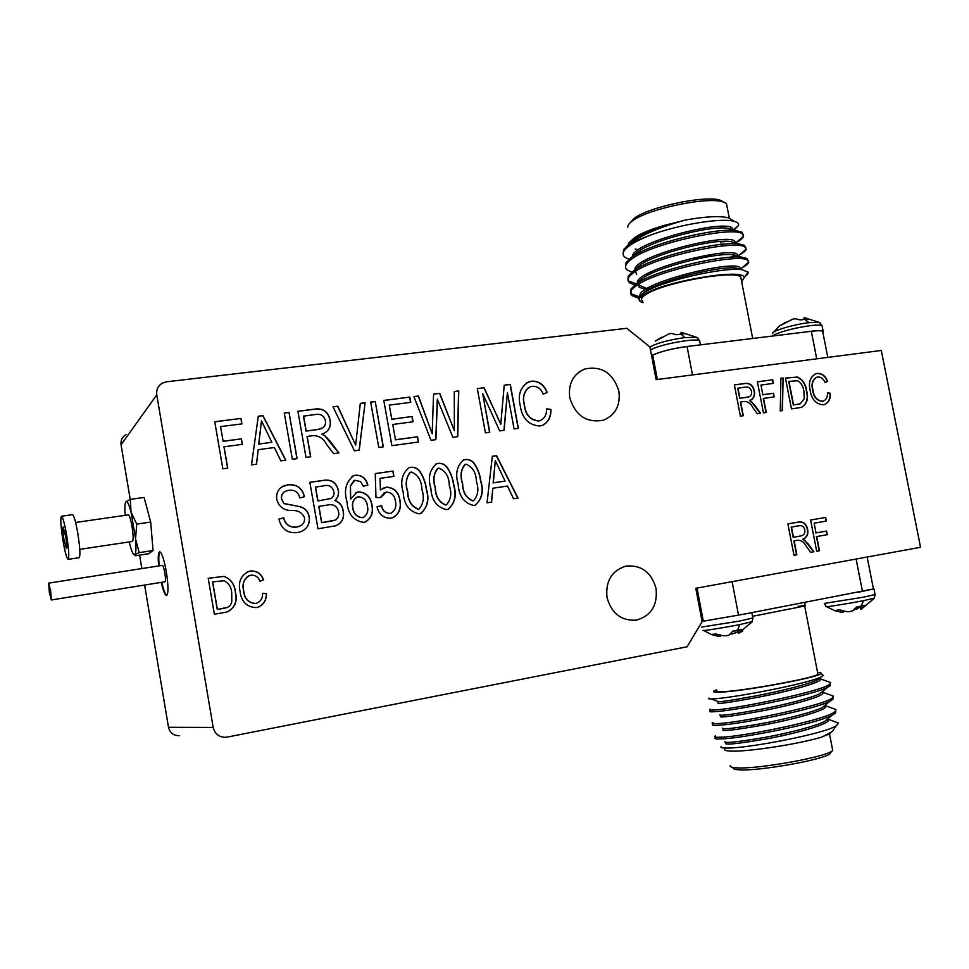 <?xml version="1.0" encoding="UTF-8"?>
<svg xmlns="http://www.w3.org/2000/svg" width="969" height="969" viewBox="0 0 969 969"><rect width="100%" height="100%" fill="white"/><g stroke="black" fill="none" stroke-linecap="round" stroke-linejoin="round"><path stroke-width="1.45" d="M820.537 323.271L819.18 322.374L809.079 322.665C793.26 324.433 770.282 331.41 772.741 333.602M803.761 319.382L804.149 317.723L808.4 318.946L800.115 319.94L795.428 318.753L792.715 319.128L778.785 326.299L786.125 322.168M698.177 338.387L696.578 337.285L684.877 337.587C667.835 340.107 656.195 343.28 649.957 347.12M680.928 334.026L681.086 332.331L684.889 333.675L676.071 334.729L671.808 333.433L669.204 333.796L655.371 341.136M656.074 340.567L662.045 337.127M824.377 603.651L826.278 606.521C822.16 607.781 847.076 603.869 863.754 600.61L874.438 598.067M842.897 610.954L843.042 612.456L842.231 612.456L834.345 610.543L839.614 609.876L846.724 611.681L850.055 611.584L852.696 610.688L856.487 607.042L864.748 605.431L860.908 609.465L860 606.388M860.23 607.151L853.168 610.349M703.409 630.298C699.061 631.631 722.571 627.96 739.844 624.581L752.247 621.626M720.464 635.313L720.573 636.403L718.417 636.354L711.21 634.513L715.921 633.968L723.431 635.797L726.847 635.688L729.391 634.804L732.758 631.146L741.551 629.438L738.402 633.435L742.714 631.001M737.833 631.485L735.241 633.072L730.214 634.114M748.334 260.855L747.051 258.505L742.193 257.318C723.334 254.193 653.203 270.593 635.688 284.292L630.565 289.489L631.764 294.091L639.346 296.732M742.484 267.444C746.396 265.397 748.48 263.604 748.746 262.066L747.378 260.152C739.141 253.091 655.952 270.315 635.991 285.94C630.371 289.913 629.063 293.171 632.067 295.702L638.595 298.137M733.485 230.44L738.475 225.535C739.081 223.669 737.675 222.264 734.236 221.344C721.881 217.528 677.888 224.554 649.182 235.612C639.94 238.919 632.975 242.153 628.275 245.314L623.588 249.554L623.067 253.757M649.182 235.612C639.782 239.44 632.878 243.049 628.493 246.429C622.934 250.705 621.686 254.278 624.751 257.148L628.978 259.304M743.284 234.68L741.927 232.16L736.246 230.658C716.212 227.327 647.801 243.74 630.674 257.936L625.829 262.999L625.526 266.693M736.585 242.25C740.764 240.009 743.114 237.999 743.611 236.23L742.242 233.808C733.86 225.886 650.756 243.11 630.989 259.583C625.405 263.762 624.145 267.226 627.185 269.988L631.788 272.168M745.803 247.761L744.483 245.327L739.226 243.982C719.773 240.748 650.502 257.16 633.181 271.102L628.191 276.238L627.985 279.629M739.541 254.823C743.586 252.679 745.803 250.789 746.191 249.13L744.81 246.974C736.501 239.476 653.36 256.7 633.496 272.749C627.888 276.831 626.592 280.186 629.632 282.839L634.659 285.043M643.513 261.279L646.698 261.327M733.727 243.679L735.386 242.868M650.042 272.337L654.075 272.241M730.069 257.294L735.362 255.113M647.062 273.9L650.538 273.912M737.361 255.925L738.402 255.416M629.632 282.839L629.329 281.228L636.282 283.881M658.52 284.729L661.9 284.523M734.005 269.467L737.143 268.207M650.744 286.521L657.067 286.376M727.283 207.705L726.471 203.526L723.08 201.94C707.697 196.307 647.704 208.916 632.491 220.884C629.111 223.306 627.537 225.426 627.767 227.23M623.588 249.554L629.184 243.958C642.072 234.655 660.906 226.685 685.664 220.011C705.589 216.438 719.931 215.736 728.7 217.892L733.109 220.641M685.664 220.011L664.031 225.462C650.659 229.374 640.909 233.372 634.78 237.466L628.506 243.219L628.421 244.212M635.192 249.057L637.832 249.566M642.75 301.093C640.255 299.494 641.478 297.18 646.432 294.164C663.813 282.718 733.206 269.939 740.704 276.819L741.358 280.162M741.66 281.761L744.253 277.546C744.337 267.807 664.08 281.289 644.264 294.406C638.002 298.282 637.469 300.996 642.665 302.546L643.041 302.607M640.23 301.504L638.716 297.822L643.053 293.413C658.932 281.385 724.097 266.705 741.975 269.733L747.983 272.023C748.613 273.367 747.293 275.051 744.022 277.086M629.85 223.052L634.211 218.328C648.745 206.882 705.723 194.902 720.415 200.292L724.194 202.315M651.543 355.514L652.27 355.126C662.566 350.778 675.732 347.714 691.757 345.921L806.874 331.834C815.523 330.526 820.937 330.284 823.129 331.083L822.935 332.73M49.322 592.216L51.309 599.956L50.63 590.86L48.644 583.132L49.322 592.216M51.309 599.956L164.924 581.8C165.663 581.097 165.626 578.105 164.827 572.824C163.967 568.161 163.143 565.666 162.332 565.375L48.644 583.132M161.242 582.393C163.216 590.933 165.009 595.329 166.583 595.572C168.521 593.731 168.424 585.748 166.305 571.649C164.003 559.161 161.787 552.536 159.655 551.761C158.238 552.475 157.899 557.211 158.637 565.944M159.946 551.785C158.734 553.081 158.48 557.781 159.182 565.86M65.71 536.596L63.106 527.027C62.513 527.96 62.755 531.957 63.833 539.018L66.437 548.587C67.031 547.679 66.788 543.682 65.71 536.596M62.912 540.217C64.984 552.1 66.716 558.483 68.133 559.367C69.32 557.575 68.835 549.568 66.655 535.348C64.572 523.417 62.84 517.046 61.459 516.235C60.272 518.136 60.756 526.119 62.912 540.217M68.133 559.367L79.179 557.684C80.463 555.879 80.015 547.897 77.859 533.713C75.764 521.807 73.995 515.447 72.53 514.66L61.459 516.235M79.761 549.35L132.414 541.453C133.48 540.29 133.359 535.324 132.038 526.579C130.718 519.239 129.483 515.338 128.332 514.878L75.606 522.473M129.192 541.937L130.67 547.461C132.341 552.863 133.722 555.237 134.788 554.595L139.209 552.633L153.041 550.525L150.692 522.061L144.09 497.436L130.27 499.386L125.934 501.797C125.183 502.693 124.831 505.309 124.868 509.633L125.11 515.338M656.086 588.583C651.422 572.243 641.369 564.745 625.938 566.114C611.742 570.608 605.431 581.061 607.006 597.461C611.487 613.45 621.238 621.02 636.258 620.16C651.083 615.945 657.697 605.419 656.086 588.583M618.9 391.246C613.123 372.956 601.676 365.555 584.561 369.056C573.042 374.3 568.113 383.845 569.76 397.702C575.344 415.64 586.511 423.15 603.275 420.231C615.388 415.168 620.596 405.502 618.9 391.246M873.457 588.934L743.223 614.298L702.089 621.395L703.324 621.214L697.026 588.074M831.257 751.811L829.682 754.064C820.695 760.374 757.552 771.348 739.214 769.81C734.587 769.543 732.576 768.805 733.194 767.581M730.311 765.534C729.645 766.806 731.74 767.581 736.585 767.848C755.772 769.41 822.245 757.855 831.62 751.29L832.734 750.515L832.323 748.359M716.66 689.831L714.952 690.437C711.997 691.83 713.656 692.411 719.931 692.169C741.249 691.684 818.018 677.634 820.84 673.721C821.797 672.946 820.719 672.559 817.582 672.522M820.755 673.782L823.335 675.454L820.767 677.101C807.94 683.581 736.743 697.196 716.139 698.649C709.962 699.146 707.588 698.976 709.005 698.14M817.703 673.128L817.945 674.388C812.482 678.482 741.879 691.248 722.099 691.721C716.527 691.939 714.747 691.478 716.757 690.34M835.326 727.138L832.238 731.571L822.027 736.985C800.636 743.78 747.62 751.968 731.147 751.108C726.035 750.927 723.879 750.212 724.703 748.952M721.227 746.493C719.991 747.571 721.941 748.092 727.089 748.068C747.995 748.395 825.443 733.606 836.332 725.72L838.56 723.044L832.432 720.779M710.313 711.101C708.823 711.9 711.004 712.045 716.842 711.549C737.772 710.059 813.415 694.991 827.526 687.324L830.215 685.689L830.372 683.484M710.519 709.199C708.133 710.192 710.132 710.398 716.515 709.841C739.529 708.194 824.244 690.788 829.888 683.981L830.712 682.624L825.794 680.819M715.195 737.918C714.117 738.85 716.406 739.165 722.038 738.875C742.86 738.221 817.242 723.637 832.323 715.11L835.544 713.014L835.787 710.604M715.57 735.846C713.232 737.07 715.279 737.506 721.711 737.167C744.919 736.44 829.743 719.034 835.205 711.307L835.956 709.562L830.227 707.455M712.748 724.497C711.464 725.369 713.705 725.599 719.434 725.2C740.316 724.134 815.329 709.308 829.924 701.205L832.88 699.339L833.086 697.038M713.051 722.523C710.677 723.625 712.699 723.952 719.119 723.492C742.218 722.317 826.993 704.899 832.541 697.632L833.34 696.093L828.023 694.143M828.483 720.464L827.877 720.439M783.073 377.971L782.455 410.602L780.275 410.917L780.905 378.261L783.073 377.971L782.189 410.638M763.536 398.356L766.285 412.479L763.427 412.879L757.395 381.81L772.705 379.763L773.407 383.373L760.956 385.056L762.833 394.722L773.516 393.269L774.219 396.878L763.269 398.453L766.007 412.515M524.447 404.727C525.464 414.453 530.188 419.843 538.607 420.909L540.302 420.51C544.784 418.281 546.831 414.381 546.431 408.809L550.864 409.378C551.216 417.094 548.272 422.46 542.034 425.476L539.685 426.009C528.42 425.064 521.928 418.16 520.171 405.296C517.7 394.649 520.523 386.849 528.662 381.895L531.775 381.132C539.152 381.047 544.287 384.826 547.182 392.481L543.173 394.165C541.15 388.86 537.601 386.219 532.538 386.256L530.2 386.813C524.265 390.725 522.352 396.696 524.447 404.727L524.253 404.836C525.271 414.562 529.982 419.952 538.401 421.006L538.607 420.909M235.419 592.059C237.756 601.664 234.777 608.35 226.492 612.129L214.355 614.237L208.214 578.263L224.142 576.385C230.925 579.135 234.692 584.368 235.419 592.059L235.31 592.107C237.453 600.695 235.079 607.212 228.175 611.621M482.695 393.656L489.769 432.259L485.408 432.852L477.317 388.581L484.125 387.721L500.791 424.24L504.207 385.19L510.3 384.427L518.379 428.346L514.091 428.928L507.405 392.627L504.134 430.297L499.701 430.902L482.695 393.656L489.563 432.283M437.237 404.521L435.905 439.635L430.999 440.301L413.908 396.6L418.451 396.018L432.162 433.712L433.567 394.117L439.744 393.329L454.376 430.708L454.291 391.5L458.749 390.931L457.756 436.644L452.874 437.31L437.31 399.155L435.735 439.66M417.506 436.753L418.463 442.021L391.876 445.667L383.785 400.403L409.802 397.108L410.747 402.365L389.272 405.103L391.791 419.177L412.14 416.525L413.085 421.781L392.748 424.47L395.473 439.744L417.506 436.753L418.281 442.046M375.233 401.481L383.324 446.83L378.758 447.46L370.655 402.05L375.233 401.481L383.155 446.854M365.107 402.753L359.245 450.137L354.46 450.791L332.997 406.81L337.781 406.205L355.659 445.146L360.323 403.358L365.107 402.753L359.099 450.149M307.161 436.389L310.734 456.774L306.01 457.416L297.919 411.244L314.586 409.136C323.004 407.901 328.176 411.546 330.114 420.074C331.204 426.578 328.854 431.12 323.065 433.7L321.817 434.136L325.148 435.893L330.102 441.258L338.896 452.923L333.59 453.649L326.65 444.517C323.585 438.63 319.092 435.65 313.181 435.59L307.028 436.486L310.589 456.787M492.833 488.243L491.598 502.124L487.044 502.826L492.337 456.278L496.564 455.672L518.027 498.066L513.534 498.756L507.453 486.05L492.833 488.243L491.416 502.148M794.144 540.908L796.845 554.777L793.999 555.285L787.894 523.878L797.959 522.158C803.035 521.177 806.281 523.587 807.674 529.401C808.509 534.246 806.947 537.492 802.986 539.152L808.207 543.888L813.863 551.736L810.653 552.318L806.196 546.177C804.185 542.192 801.375 540.23 797.778 540.278L793.877 540.968L796.566 554.825M347.023 501.833C343.62 490.726 345.824 482.005 353.637 475.646L355.599 475.173C362.018 475.101 366.1 478.383 367.845 485.009L363.327 486.281L360.565 481.569L354.836 480.261L350.475 485.953L350.669 499.083L356.992 492.228L358.53 491.864C366.209 492.482 370.703 496.891 371.999 505.091C373.61 512.855 371.26 518.512 364.95 522.061L363.545 522.388C353.249 520.559 347.75 513.715 347.023 501.833M453.758 484.827C456.993 495.316 455.03 503.48 447.86 509.343L446.503 509.646C436.68 507.235 431.471 500.089 430.878 488.219C427.729 477.899 429.594 469.759 436.486 463.8L438.206 463.4C441.658 463 444.577 464.199 446.951 467.01C450.658 472.363 452.935 478.311 453.758 484.827L453.577 484.912C456.593 494.796 454.921 502.85 448.586 509.088M626.798 328.297L166.692 381.774L162.538 383.058C158.068 385.723 156.142 389.659 156.76 394.88L213.204 727.44C214.961 734.151 219.285 737.433 226.177 737.288L687.069 646.771L702.125 621.638L695.79 588.292L920.55 547.291L881.305 350.463L656.134 379.642L649.92 346.95L626.798 328.297M224.057 446.745L227.739 468.136L222.834 468.814L214.743 421.745L240.99 418.426L241.935 423.889L220.593 426.614L223.112 441.246L241.414 438.86L242.359 444.323L223.948 446.842L227.618 468.148M426.396 488.885C429.642 499.41 427.632 507.635 420.389 513.558L418.983 513.873C409.039 511.45 403.782 504.255 403.225 492.313C400.064 481.956 401.953 473.768 408.906 467.736L410.686 467.324C414.187 466.913 417.13 468.124 419.541 470.958C423.283 476.336 425.573 482.32 426.396 488.885L426.227 488.957C429.219 498.841 427.547 506.944 421.212 513.267M399.967 500.234C401.59 508.398 399.058 514.273 392.372 517.846L390.773 518.209C383.482 518.27 378.903 514.491 377.05 506.848L381.544 505.564C382.622 510.433 385.408 513.061 389.889 513.461L390.749 513.267C395.134 510.675 396.696 506.654 395.449 501.179C394.625 495.389 391.549 492.361 386.195 492.07L380.696 497.509L375.984 497.521L375.257 473.587L393.002 471.055L393.947 476.373L380.054 478.371L380.405 489.89L386.631 487.141C394.226 487.722 398.671 492.082 399.967 500.234L399.809 500.307C401.311 507.732 399.216 513.437 393.499 517.434M343.244 510.954C344.54 518.258 341.948 523.224 335.468 525.84L317.989 528.759L309.85 482.308L323.937 480.297C331.519 479.28 336.34 482.562 338.363 490.12C339.077 494.263 337.975 497.739 335.044 500.537C339.768 502.305 342.505 505.77 343.244 510.954L343.099 511.026C344.395 518.33 341.803 523.296 335.322 525.913M309.208 516.804C310.068 524.338 307.016 529.377 300.051 531.933L297.144 532.587C287.345 533.434 281.289 528.941 278.951 519.118L283.651 517.785C285.48 524.544 289.792 527.633 296.599 527.051L298.84 526.542C303.055 525.089 304.944 522.134 304.472 517.652C302.098 512.468 297.762 510.094 291.463 510.542C283.76 510.409 278.866 506.739 276.783 499.532C275.886 492.882 278.442 488.267 284.426 485.675L287.95 484.815C296.744 484.028 302.255 487.976 304.472 496.685L299.821 497.981C298.367 492.24 294.77 489.66 289.053 490.241L286.376 490.883C282.73 492.3 281.143 494.989 281.604 498.95L283.941 503.468L300.196 506.726C305.235 508.24 308.227 511.596 309.208 516.804L309.075 516.877C309.959 523.078 307.791 527.754 302.594 530.915M816.734 536.535L819.495 550.731L816.685 551.24L810.593 520.014L825.685 517.434L826.4 521.068L814.117 523.175L816.019 532.889L826.545 531.06L827.26 534.694L816.455 536.596L819.217 550.78M480.781 480.83C484.015 491.259 482.077 499.386 474.98 505.188L473.671 505.479C463.957 503.068 458.797 495.971 458.192 484.173C455.055 473.902 456.883 465.81 463.703 459.912L465.374 459.524C468.778 459.136 471.661 460.336 474.023 463.121C477.705 468.451 479.958 474.35 480.781 480.83L480.6 480.915C483.616 490.786 481.956 498.805 475.634 504.97M258.19 449.677L256.555 464.187L251.516 464.878L258.275 416.246L262.962 415.653L285.807 460.19L280.84 460.869L274.384 447.521L258.19 449.677L256.446 464.212M289.016 412.37L297.12 458.64L292.359 459.294L284.268 412.964L289.016 412.37L296.974 458.652M740.631 401.929L743.296 415.725L740.413 416.137L734.369 384.887L744.58 383.518C749.74 382.719 753.01 385.202 754.391 390.991C755.214 395.812 753.616 398.974 749.606 400.488L754.875 405.345L760.556 413.291L757.298 413.751L752.816 407.537C750.793 403.528 747.959 401.493 744.313 401.42L740.377 402.026L743.029 415.774M243.716 590.642C244.406 598.6 248.367 602.875 255.598 603.457L256.3 603.312C260.722 601.567 262.805 598.212 262.575 593.246L266.39 593.573C266.523 600.429 263.544 605.044 257.427 607.406L256.434 607.611C246.768 607.212 241.293 601.761 240.033 591.26C237.999 581.884 241.002 575.235 249.057 571.298L250.462 570.995C256.821 570.668 261.182 573.6 263.532 579.801L260.043 581.315C258.396 577.027 255.392 574.98 251.032 575.186L249.784 575.465C243.994 578.614 241.971 583.677 243.716 590.642L243.607 590.69C244.297 598.648 248.258 602.912 255.489 603.505L255.598 603.457M806.668 390.81C808.727 398.695 806.923 404.23 801.218 407.416L791.467 408.918L785.435 378.067L797.487 377.038C802.756 379.63 805.82 384.221 806.668 390.81L806.39 390.907C808.352 398.307 806.789 403.758 801.69 407.271M812.93 389.901C813.754 396.709 816.94 400.488 822.475 401.263L823.25 401.093C826.375 399.664 827.768 396.902 827.405 392.808L830.324 393.22C830.687 398.877 828.701 402.68 824.353 404.606L823.262 404.824C815.874 404.134 811.501 399.276 810.145 390.289C808.267 382.404 810.217 376.868 815.995 373.683L817.339 373.404C822.184 373.356 825.612 376.008 827.635 381.374L825.031 382.549C823.614 378.831 821.252 376.977 817.933 376.989L816.806 377.232C812.652 379.787 811.368 384.015 812.93 389.901L812.664 390.01C813.488 396.805 816.661 400.585 822.196 401.36L822.475 401.263M822.027 736.985L830.348 733.158M743.211 614.285L703.324 621.214M873.457 588.97L858.074 592.325M724.897 741.527C723.891 743.465 736.876 742.157 763.838 737.579C787.555 733.436 816.261 725.938 824.68 721.408L828.301 718.429M722.438 728.094C721.069 729.875 733.981 728.397 761.186 723.661C785.108 719.386 814.045 711.888 822.257 707.552L825.685 704.717M719.979 714.686C718.247 716.297 731.098 714.65 758.533 709.756C782.661 705.359 811.84 697.862 819.822 693.719L823.069 691.03M711.149 698.928L717.532 701.302C715.437 702.743 728.216 700.938 755.868 695.875C780.215 691.333 809.624 683.86 817.4 679.911L820.44 677.379M725.781 742.884C723.019 745.379 737.034 743.962 767.823 738.644C794.798 733.715 824.546 725.333 828.01 721.093L827.974 718.695M723.237 729.524C720.427 731.765 734.405 730.154 765.159 724.715C792.097 719.701 821.857 711.464 825.358 707.443L825.976 705.892L825.213 705.105M720.706 716.176C717.847 718.162 731.777 716.37 762.482 710.798C789.396 705.711 819.168 697.607 822.705 693.804L823.371 692.423L822.439 691.551M718.174 702.852C715.267 704.572 729.148 702.586 759.817 696.905C786.707 691.733 816.479 683.763 820.065 680.19L820.755 678.966L819.665 678.021M718.417 636.354L718.199 634.731M732.043 634.15L731.692 632.563M735.241 633.072L734.865 630.758M738.402 633.435L737.482 630.25L739.844 624.581M738.644 632.987L737.845 630.177M841.128 612.372L840.862 610.337M856.947 609.283L856.572 607.03M861.393 608.98L860.617 606.267M139.209 552.633L135.539 538.788C136.278 547.969 136.035 553.226 134.788 554.595L135.212 555.794L148.802 553.711L153.041 550.525M136.738 524.108L131.045 512.032L135.539 538.788L136.738 524.108L150.692 522.061M125.934 501.797C127.23 500.767 128.938 504.183 131.045 512.032L130.27 499.386M156.76 394.88L121.052 444.795L130.221 499.398M139.584 555.128L141.837 568.573M144.611 585.046L168.497 727.283L213.204 727.44M121.052 444.795C120.531 440.35 122.191 436.971 126.031 434.657M179.568 735.641C173.669 735.762 169.975 732.976 168.497 727.283M161.787 582.296C163.604 590.206 165.299 594.591 166.85 595.451M651.58 355.647L652.731 355.066C660.906 351.444 672.353 348.586 687.057 346.514L691.757 345.945M681.086 332.331L681.255 333.99M806.874 331.846L811.307 331.301C817.364 330.562 821.143 330.538 822.633 331.204L822.887 332.488M784.418 322.629L784.599 323.283M804.149 317.723L804.318 319.322M634.78 237.466L630.201 243.195M733.363 229.847L732.164 227.885C722.862 219.442 631.049 242.831 632.575 256.615M694.688 258.832L712.881 254.302M735.859 243.025L734.72 241.015C725.345 232.948 632.394 256.64 635.01 269.854M635.337 271.502L636.73 274.421L635.313 271.514M697.123 271.441L708.266 268.897M737.821 257.051L738.451 255.768L737.276 254.169C727.828 246.477 633.702 270.46 637.469 283.105M637.941 284.656L646.129 288.217M647.365 288.387L651.495 288.774M740.813 269.394L739.831 267.323C730.529 260.116 636.669 283.784 639.94 296.005M664.031 225.462C647.474 231.191 636.875 236.618 632.236 241.765M732.721 229.677L727.78 228.296C708.763 224.953 640.654 243.328 634.029 255.683M735.447 242.916L730.687 241.572C711.973 238.277 642.011 257.027 636.27 269.067M697.426 273.016L706.995 270.872M738.148 256.155L733.581 254.847C715.207 251.625 643.355 270.739 638.535 282.451M638.874 285.685L639.189 287.296L647.752 289.997M740.837 269.394L736.464 268.122C719.834 265.252 652.343 282.173 642.411 293.861M723.068 242.008L723.879 241.354M719.931 241.56L722.038 244.333M214.755 421.842L240.99 418.426M240.881 418.535L241.802 423.901M223.112 441.246L220.593 426.614M223.003 441.355L241.414 438.86M241.305 438.957L242.238 444.347M435.263 464.321L438.206 463.4M438.024 463.485C441.476 463.085 444.396 464.296 446.782 467.106L446.951 467.01M446.782 467.106C450.488 472.448 452.753 478.395 453.577 484.912M437.564 468.512C433.531 473.817 432.743 480.188 435.19 487.613C435.384 496.394 438.86 502.184 445.607 505.006L446.673 504.716M438.86 468.1L438.133 468.269C433.7 473.417 432.78 479.837 435.36 487.54C435.565 496.31 439.03 502.112 445.788 504.934L446.406 504.801C450.973 499.677 451.942 493.233 449.313 485.469C449.119 476.7 445.643 470.91 438.86 468.1M408.906 467.736L410.686 467.324M410.517 467.409C414.017 466.997 416.973 468.209 419.371 471.043L419.541 470.958M419.371 471.043C423.114 476.421 425.391 482.392 426.227 488.957M409.96 472.509C405.95 477.874 405.163 484.282 407.598 491.707C407.767 500.537 411.28 506.375 418.099 509.209L419.214 508.882M411.353 472.048L410.59 472.23C406.108 477.414 405.163 483.882 407.755 491.622C407.937 500.464 411.437 506.29 418.269 509.125L418.923 508.991C423.538 503.819 424.531 497.339 421.89 489.527C421.709 480.709 418.196 474.883 411.353 472.048M377.062 506.884L381.544 505.564M381.386 505.636C382.464 510.506 385.25 513.134 389.732 513.534L389.889 513.461M389.732 513.534L391.367 513.037M384.342 492.664L380.563 497.509M375.257 473.647L393.002 471.055M392.833 471.14L393.777 476.397M380.405 489.89L380.054 478.371M382.622 488.437L386.631 487.141M386.461 487.225C394.056 487.807 398.501 492.167 399.809 500.307M351.977 476.421L355.599 475.173M355.453 475.258C361.861 475.173 365.931 478.444 367.675 485.057M353.891 480.709L350.475 485.953M350.33 486.038L350.669 499.083M355.611 492.833L358.53 491.864M358.385 491.949C366.064 492.555 370.546 496.964 371.854 505.164L371.999 505.091M371.854 505.164C373.344 512.274 371.369 517.773 365.943 521.685M356.459 497.436C353.031 499.919 351.771 503.396 352.704 507.853C353.588 513.824 356.786 517.107 362.297 517.712L363.666 517.289M358.433 496.782L357.488 496.988C353.394 499.229 351.844 502.826 352.861 507.78C353.746 513.752 356.943 517.046 362.442 517.64L363.181 517.47C367.19 514.89 368.608 511.051 367.408 505.951C366.657 500.27 363.666 497.218 358.433 496.782M309.862 482.38L323.791 480.382C331.386 479.364 336.195 482.647 338.217 490.205L338.363 490.12M338.217 490.205C338.932 494.347 337.83 497.824 334.899 500.622L335.044 500.537M334.899 500.622C339.634 502.378 342.36 505.842 343.099 511.026M330.986 521.249L335.577 519.905C338.314 517.931 339.32 515.193 338.569 511.693C337.042 506 333.384 503.783 327.607 505.031L318.777 506.399L321.635 522.666L335.165 520.111M330.695 498.623L330.841 498.55C333.469 497.024 334.462 494.699 333.821 491.562C332.246 486.293 328.733 484.415 323.246 485.941L315.397 487.128L317.82 500.973L330.962 498.478M315.531 487.056L317.965 500.9L330.841 498.55M318.91 506.315L321.769 522.606L331.119 521.177M278.963 519.154L283.651 517.785M283.529 517.858C285.346 524.617 289.67 527.705 296.466 527.124L296.599 527.051M296.466 527.124L300.56 525.828M281.713 487.032L287.95 484.815M287.817 484.9C296.599 484.1 302.098 488.049 304.327 496.722M284.486 491.816C282.003 493.548 280.998 495.946 281.482 499.023L281.604 498.95M281.482 499.023L283.941 503.468M283.808 503.553L300.196 506.726M300.063 506.811C305.102 508.313 308.094 511.668 309.075 516.877M810.593 520.026L825.685 517.434M825.406 517.507L826.121 521.116M816.019 532.889L814.117 523.175M815.741 532.95L826.545 531.06M826.266 531.121L826.981 534.743M787.894 523.89L797.681 522.23C802.768 521.237 806.002 523.66 807.407 529.462L807.674 529.401M807.407 529.462C808.231 534.307 806.668 537.553 802.72 539.212L802.986 539.152M802.72 539.212L805.057 540.302M804.779 540.363L813.585 551.785M799.837 536.136L800.43 536.014C803.713 535.578 805.178 533.544 804.851 529.91C803.907 526.579 801.908 525.21 798.868 525.792L791.188 527.124L793.163 537.298L800.612 535.978M791.455 527.051L793.441 537.238L800.103 536.075M462.588 460.372L465.374 459.524M465.193 459.621C468.596 459.221 471.479 460.42 473.841 463.218L474.023 463.121M473.841 463.218C477.511 468.536 479.764 474.435 480.6 480.915M464.805 464.575C460.772 469.82 459.984 476.154 462.443 483.579C462.649 492.3 466.089 498.066 472.763 500.876L473.78 500.585M466.041 464.199L465.326 464.357C460.953 469.456 460.045 475.84 462.625 483.507C462.831 492.216 466.271 497.981 472.957 500.791L473.562 500.658C478.068 495.583 479.013 489.188 476.397 481.46C476.191 472.751 472.739 466.997 466.041 464.199M492.325 456.338L496.564 455.672M496.382 455.769L517.809 498.102M495.304 460.602L493.124 482.901L505.079 481.072L495.304 460.602L493.318 482.816L505.079 481.072M258.263 416.343L262.962 415.653M262.853 415.762L285.637 460.214M261.473 420.788L258.711 444.117L271.853 442.288L261.473 420.788L258.832 444.008L271.853 442.288M284.28 413.06L288.895 412.479M297.931 411.328L314.453 409.245C322.859 408.01 328.043 411.655 329.969 420.183L330.114 420.074M329.969 420.183C330.962 425.125 329.617 429.122 325.935 432.174M325.148 435.893L321.817 434.136M325.003 435.989L338.702 452.947M317.129 429.642L321.442 428.577C324.663 427.026 325.996 424.398 325.439 420.716C324.094 415.822 320.896 413.739 315.858 414.466L303.454 416.137L306.083 431.096L317.129 429.642L322.943 427.753M303.588 416.028L306.216 430.987L317.263 429.546M333.033 406.895L337.781 406.205M337.636 406.314L355.659 445.146M360.323 403.455L364.95 402.862M370.667 402.147L375.076 401.59M383.797 400.488L409.802 397.108M409.633 397.217L410.565 402.389M391.791 419.177L389.272 405.103M391.633 419.286L412.14 416.525M411.97 416.622L412.903 421.806M395.473 439.744L392.748 424.47M395.316 439.841L417.336 436.849M413.945 396.684L418.451 396.018M418.281 396.127L432.162 433.712M433.555 394.201L439.744 393.329M439.563 393.438L454.376 430.708M454.291 391.585L458.749 390.931M458.567 391.04L457.574 436.668M437.067 404.63L437.31 399.155M477.329 388.678L484.125 387.721M483.943 387.842L497.969 417.918M497.787 418.014L500.791 424.24M504.207 385.274L510.3 384.427M510.106 384.536L518.173 428.371M503.941 430.321L507.405 392.627M734.381 384.947L744.313 383.627C749.473 382.816 752.756 385.311 754.136 391.101L754.391 390.991M754.136 391.101C754.96 395.594 753.555 398.683 749.945 400.354M751.69 401.687L749.606 400.488M751.435 401.784L760.253 413.327M746.433 397.447L748.565 396.963C750.963 396.127 751.956 394.274 751.532 391.403C750.587 388.084 748.565 386.655 745.476 387.128L737.712 388.242L739.674 398.38L748.928 396.842M737.966 388.145L739.928 398.283L746.687 397.351M255.489 603.505L257.064 603.081M262.575 593.307L266.39 593.573M266.269 593.622C266.427 599.932 263.798 604.426 258.384 607.127M247.022 572.061L250.462 570.995M250.353 571.056C256.712 570.729 261.061 573.66 263.411 579.85L263.532 579.801M263.411 579.85L260.043 581.315M248.464 575.949C243.631 579.498 242.008 584.416 243.607 590.69M208.226 578.299L224.142 576.385M224.033 576.434C230.816 579.183 234.571 584.416 235.31 592.107M223.657 608.362L225.365 607.999C228.902 607.248 231.046 605.116 231.797 601.604L231.712 592.616C231.276 587.141 228.757 583.181 224.154 580.734L212.562 581.909L217.262 609.44L227.061 607.466M212.671 581.86L217.371 609.404L223.766 608.326M538.401 421.006L540.302 420.51M546.431 408.942L550.864 409.378M550.658 409.487C550.986 416.355 548.563 421.515 543.379 424.943M526.785 382.779L531.775 381.132M531.569 381.241C538.946 381.156 544.069 384.935 546.976 392.566M528.783 387.467C523.854 391.767 522.352 397.556 524.253 404.836M757.407 381.883L772.705 379.763M772.438 379.872L773.129 383.421M762.833 394.722L760.956 385.056M762.567 394.831L773.516 393.269M773.25 393.366L773.94 396.927M780.905 378.334L782.807 378.08M785.459 378.14L797.487 377.038M797.221 377.147C802.489 379.739 805.542 384.33 806.39 390.907M798.141 404.327L800.176 403.867L804.258 398.804L803.858 391.149C803.325 386.461 801.254 382.997 797.657 380.744L788.693 381.398L793.308 405.006L800.539 403.746M788.96 381.289L793.575 404.909L798.408 404.23M822.196 401.36L823.444 401.033M827.417 392.954L830.324 393.22M830.045 393.329C830.409 398.634 828.616 402.365 824.68 404.497M815.22 373.973L817.339 373.404M817.073 373.513C821.906 373.465 825.334 376.117 827.369 381.483L827.635 381.374M827.369 381.483L825.019 382.525M816.286 377.425C812.337 380.09 811.126 384.281 812.664 390.01M822.293 326.856L822.039 325.572C820.428 324.894 816.576 324.918 810.472 325.632C796.264 327.631 784.563 330.514 775.357 334.281L772.366 336.061M809.079 322.665L804.621 319.286M699.884 342.13L699.594 340.616C697.656 339.84 693.186 339.853 686.197 340.664C671.214 342.772 659.55 345.691 651.192 349.446L650.465 349.833M684.877 337.587L680.807 334.039M863.754 600.61L861.005 606.182M824.328 603.421L863.888 597.122L875.068 594.494M701.459 627.088L739.904 621.008L752.865 617.943M798.032 606.303C804.597 605.407 806.814 605.31 804.67 606.013L752.55 616.308M732.104 581.666L738.523 615.182M862.495 591.49L856.111 559.052M657.37 379.485L652.718 355.054M687.057 346.514L692.496 374.93M816.722 358.833L811.307 331.301M804.864 317.796L819.18 322.374L822.039 325.572L823.129 331.083M773.868 331.967L778.87 326.48M681.473 332.379L696.578 337.285L699.594 340.616L700.405 344.867M874.002 589.091L875.116 594.712L874.244 598.345L861.029 609.38M751.847 612.65L752.913 618.21L752.017 621.953L738.414 633.411M747.051 258.505L747.378 260.152M741.927 232.16L742.242 233.808M744.483 245.327L744.81 246.974M729.33 218.291L726.471 203.526M728.7 217.892L734.236 221.344M740.704 276.819L752.683 338.472M744.253 277.546L747.983 272.023M720.415 200.292L723.08 201.94M625.938 566.114L625.053 566.308M584.561 369.056L579.026 372.035M829.682 754.064L831.62 751.29M820.84 673.721L823.335 675.454M817.945 674.388L804.67 606.013L805.178 602.452M832.238 731.571L836.32 725.72M829.488 733.799L832.734 750.515M830.215 685.689L829.888 683.981M835.544 713.014L835.205 711.307M832.88 699.339L832.541 697.632M873.505 589.176L867.158 557.03M827.671 719.386L828.01 721.093M825.019 705.735L825.358 707.443M822.378 692.108L822.705 693.804M819.726 678.494L820.065 680.19M829.367 733.424L827.659 734.829M832.323 715.11L824.68 721.408M829.924 701.205L822.257 707.552M827.526 687.324L819.822 693.719M820.767 677.101L817.4 679.911M828.58 719.361L838.56 723.044M825.976 705.892L835.956 709.562M823.371 692.423L833.34 696.093M820.755 678.966L830.712 682.624M703.748 630.528L711.21 634.416M826.569 606.715L835.835 611.124M636.258 620.16L635.579 620.269M733.412 229.871L738.475 225.535M735.907 242.831L743.611 236.23M738.451 255.768L746.191 249.13M740.994 268.728L748.746 262.066M736.246 230.658L727.78 228.296M739.226 243.982L730.687 241.572M742.193 257.318L733.581 254.847M741.975 269.733L736.464 268.122M732.491 229.532L732.164 227.885M735.035 242.662L734.72 241.015M737.591 255.804L737.276 254.169M740.146 268.97L739.831 267.323M822.633 331.204L827.805 357.391M631.764 294.091L632.067 295.702M694.797 259.401L694.47 257.718"/></g></svg>
